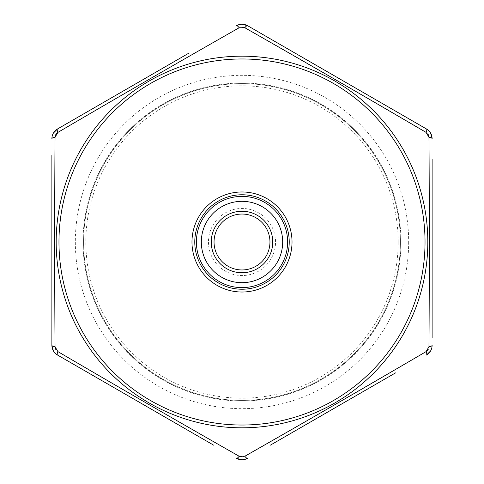 <?xml version="1.0" encoding="UTF-8"?>
<svg xmlns="http://www.w3.org/2000/svg" width="484" height="484" viewBox="0 0 484 484"><rect width="100%" height="100%" fill="white"/><g stroke="black" fill="none" stroke-linecap="round" stroke-linejoin="round"><path stroke-width="0.36" stroke-dasharray="2.42 1.81" d="M432.121 292.306L432.121 288.373M432.121 280.012L432.121 266.714M432.121 240.869L432.121 227.571M432.121 242.877L432.121 250.881M432.121 227.069L432.121 232.29M432.121 337.971L432.121 184.041M432.043 161.91L432.043 181.155L432.121 161.91M432.043 216.457L432.121 203.486L432.121 216.457M432.121 260.44L432.121 262.401M432.043 185.535L432.043 200.225L432.121 185.535M432.121 223.808L432.121 219.561M432.121 255.927L432.121 242.629M432.121 265.208L432.121 257.682L432.121 265.208M432.121 303.565L432.121 309.119M432.121 319.404L432.121 311.877L432.121 319.404M432.121 324.425L432.121 322.671L432.121 324.425M430.621 350.9L432.121 345.31A5.59 1.519 -0 0 1 428.969 346.671L428.201 349.502M270.344 445.165L295.028 430.917M379.093 382.378L395.531 372.892M242 459.8L247.59 458.3A5.59 1.519 60 0 1 244.831 456.255L242 457.005M53.379 350.9L57.475 354.996L213.656 445.165M51.879 155.479L51.879 193.467M51.879 309.603L51.879 345.31A5.59 1.519 180 0 0 55.031 346.671C54.577 277.126 54.577 207.346 55.031 137.329L55.799 134.498M53.379 133.1L51.879 138.69A5.59 1.519 -0 0 1 55.031 137.329M188.827 53.173L96.746 106.335M80.181 115.894L57.475 129.004A5.59 1.519 60 0 0 57.868 132.416C117.866 97.248 178.3 62.357 239.169 27.745L242 26.995M242 24.2L236.41 25.7A5.59 1.519 60 0 1 239.169 27.745M430.621 133.1L426.525 129.004L395.603 111.151M295.028 53.083L247.59 25.7A5.59 1.519 120 0 0 244.831 27.745L382.433 106.903M408.671 242A166.671 166.671 0 0 1 158.661 386.341A166.671 166.671 0 0 1 158.661 97.659A166.671 166.671 0 0 1 408.671 242M83.599 242A158.401 158.401 0 0 1 321.201 104.822A158.401 158.401 0 0 1 321.201 379.178A158.401 158.401 0 0 1 83.599 242A158.401 158.401 0 0 0 242 400.401A158.401 158.401 0 0 0 400.401 242A158.401 158.401 0 0 0 242 83.599A158.401 158.401 0 0 0 83.599 242M400.964 242A158.964 158.964 0 0 1 162.521 379.668A158.964 158.964 0 0 1 162.521 104.332A158.964 158.964 0 0 1 400.964 242A158.964 158.964 0 0 1 162.521 379.668A158.964 158.964 0 0 1 162.521 104.332A158.964 158.964 0 0 1 400.964 242M289.232 242A47.232 47.232 0 0 0 242 194.768A47.232 47.232 0 0 0 194.768 242A47.232 47.232 0 0 0 242 289.232A47.232 47.232 0 0 0 289.232 242A47.232 47.232 0 0 0 242 194.768A47.232 47.232 0 0 0 194.768 242A47.232 47.232 0 0 0 242 289.232A47.232 47.232 0 0 0 289.232 242M426.525 129.004A5.59 1.519 120 0 1 426.132 132.416L428.201 134.498M432.121 138.69A5.59 1.519 180 0 0 428.969 137.329L429.211 296.069M426.525 354.996A5.59 1.519 60 0 0 426.132 351.584L288.779 431.165M236.41 458.3A5.59 1.519 120 0 0 239.169 456.255C178.711 421.879 118.278 386.988 57.868 351.584L55.799 349.502M57.475 354.996A5.59 1.519 120 0 1 57.868 351.584M432.043 232.29L432.121 237.553M432.043 237.553L432.121 232.508M432.043 232.508L432.121 225.314M432.043 225.314L432.121 226.96M432.043 226.96L432.121 232.55M432.043 232.55L432.121 238.309M432.043 238.309L432.121 239.864M432.043 239.864L432.043 227.069M432.043 227.256L432.043 238.11L432.121 227.256M432.043 250.881L432.121 244.632M432.043 244.632L432.121 250.766M432.043 250.766L432.043 242.877M432.043 262.401L432.121 273.285M432.043 273.285L432.121 275.245M432.043 275.245L432.043 260.44M432.043 267.846L432.121 262.201L432.043 267.846M432.043 181.155L432.121 161.093M432.043 161.093L432.043 159.327M432.043 203.486L432.121 211.012L432.043 203.486M432.043 219.561L432.121 215.029M432.043 215.029L432.121 213.269M432.043 213.269L432.121 219.651M432.043 219.651L432.121 225.568M432.043 225.568L432.121 216.711M432.043 216.711L432.121 212.518M432.043 212.518L432.121 220.105M432.043 220.105L432.043 223.808M432.043 227.571L432.043 240.869M432.043 239.114L432.043 234.177L432.043 239.114M432.043 229.331L432.043 234.177L432.121 229.331M432.043 242.629L432.043 255.927M432.043 254.167L432.121 244.384L432.121 254.167M432.043 244.384L432.043 249.23L432.121 244.384M432.043 257.682L432.043 265.208L432.043 257.682M432.043 266.714L432.043 280.012M432.043 278.258L432.121 268.469L432.121 278.258M432.043 268.469L432.043 273.315L432.121 268.469M432.043 288.373L432.121 284.277M432.043 284.277L432.121 282.523M432.043 282.523L432.121 294.066M432.043 294.066L432.121 291.779M432.043 291.779L432.121 293.897M432.043 293.897L432.121 295.071M432.043 295.071L432.121 288.295M432.043 288.295L432.121 281.767M432.043 281.767L432.121 283.527M432.043 283.527L432.121 285.058M432.043 285.058L432.121 293.31M432.043 293.31L432.043 292.306M432.043 309.119L432.121 306.342M432.043 306.342L432.121 310.123M432.043 310.123L432.121 308.641M432.043 308.641L432.121 303.444M432.043 303.444L432.121 296.825M432.043 296.825L432.121 300.685M432.043 300.685L432.121 297.829M432.043 297.829L432.043 303.565M432.043 303.468L432.121 308.368L432.043 303.468M432.043 311.877L432.043 319.404L432.043 311.877M432.043 322.671L432.043 324.425L432.043 322.671M58.969 242A183.031 183.031 0 0 1 333.512 83.49A183.031 183.031 0 0 1 333.512 400.51A183.031 183.031 0 0 1 58.969 242M208.447 242A33.553 33.553 0 0 0 258.777 271.058A33.553 33.553 0 0 0 258.777 212.942A33.553 33.553 0 0 0 208.447 242M398.169 242A156.169 156.169 0 0 0 163.919 106.758A156.169 156.169 0 0 0 163.919 377.242A156.169 156.169 0 0 0 398.169 242M427.826 242A185.826 185.826 0 0 0 79.86 151.226A185.826 185.826 0 0 0 242 427.826A185.826 185.826 0 0 0 427.826 242"/><path stroke-width="0.73" d="M432.121 159.327L432.121 337.971M432.121 184.041L432.121 181.155M429.211 296.069L428.969 346.671A5.59 1.519 180 0 0 432.121 345.31C431.982 349.521 430.119 352.751 426.525 354.996L430.621 350.9M395.531 372.892L270.344 445.165M295.028 430.917L379.093 382.378M288.779 431.165L244.831 456.255A5.59 1.519 60 0 0 247.59 458.3C243.876 460.29 240.149 460.29 236.41 458.3L242 459.8M213.656 445.165L57.475 354.996C53.893 352.769 52.03 349.539 51.879 345.31L53.379 350.9M55.799 349.502L55.031 346.671A5.59 1.519 180 0 1 51.879 345.31L51.879 155.479M51.879 193.467L51.879 309.603M55.799 134.498L57.868 132.416L55.031 137.329A5.59 1.519 180 0 0 51.879 138.69C52.018 134.479 53.881 131.249 57.475 129.004L53.379 133.1M242 26.995L244.831 27.745L239.169 27.745C178.711 62.121 118.278 97.012 57.868 132.416A5.59 1.519 60 0 1 57.475 129.004L188.827 53.173M96.746 106.335L80.181 115.894M239.169 27.745A5.59 1.519 60 0 0 236.41 25.7C240.124 23.71 243.851 23.71 247.59 25.7L242 24.2M382.433 106.903L426.132 132.416C366.134 97.248 305.7 62.357 244.831 27.745A5.59 1.519 120 0 1 247.59 25.7L426.525 129.004C430.107 131.231 431.97 134.461 432.121 138.69L430.621 133.1M395.603 111.151L295.028 53.083M214.043 242A27.957 27.957 0 0 1 255.982 217.788A27.957 27.957 0 0 1 255.982 266.212A27.957 27.957 0 0 1 214.043 242A27.957 27.957 0 0 0 242 269.957A27.957 27.957 0 0 0 269.957 242A27.957 27.957 0 0 0 242 214.043A27.957 27.957 0 0 0 214.043 242M282.68 242A40.68 40.68 0 0 1 221.66 277.229A40.68 40.68 0 0 1 221.66 206.771A40.68 40.68 0 0 1 282.68 242M289.232 242A47.232 47.232 0 0 1 218.387 282.904A47.232 47.232 0 0 1 218.387 201.096A47.232 47.232 0 0 1 289.232 242M287.623 242A45.623 45.623 0 0 1 219.191 281.507A45.623 45.623 0 0 1 219.191 202.493A45.623 45.623 0 0 1 287.623 242M428.201 134.498L428.969 137.329L426.132 132.416A5.59 1.519 120 0 0 426.525 129.004M428.201 349.502L426.132 351.584L428.969 346.671C429.423 277.126 429.423 207.346 428.969 137.329A5.59 1.519 180 0 1 432.121 138.69M242 457.005L239.169 456.255L244.831 456.255C305.289 421.879 365.722 386.988 426.132 351.584A5.59 1.519 60 0 1 426.525 354.996M55.031 137.329C54.577 206.874 54.577 276.654 55.031 346.671L57.868 351.584C117.866 386.752 178.3 421.643 239.169 456.255A5.59 1.519 120 0 1 236.41 458.3M57.868 351.584A5.59 1.519 120 0 0 57.475 354.996M58.969 242A183.031 183.031 0 0 0 333.512 400.51A183.031 183.031 0 0 0 333.512 83.49A183.031 183.031 0 0 0 58.969 242M191.973 242A50.027 50.027 0 0 1 267.011 198.676A50.027 50.027 0 0 1 267.011 285.324A50.027 50.027 0 0 1 191.973 242M272.752 242A30.752 30.752 0 0 1 226.621 268.632A30.752 30.752 0 0 1 226.621 215.368A30.752 30.752 0 0 1 272.752 242M56.174 242A185.826 185.826 0 0 1 288.906 62.194A185.826 185.826 0 0 1 404.14 332.774A185.826 185.826 0 0 1 56.174 242"/></g></svg>
